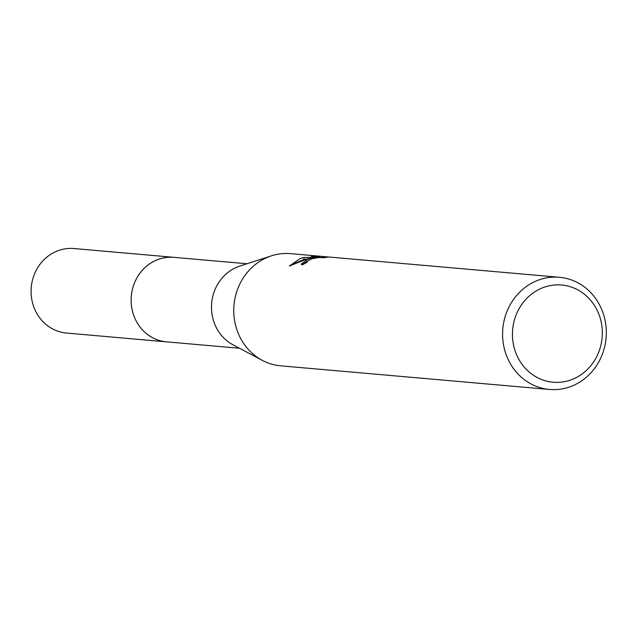 <?xml version="1.0" encoding="UTF-8"?>
<svg xmlns="http://www.w3.org/2000/svg" width="638" height="638" viewBox="0 0 638 638"><rect width="100%" height="100%" fill="white"/><g stroke="black" fill="none" stroke-linecap="round" stroke-linejoin="round"><path stroke-width="0.96" d="M167.642 341.944A42.435 39.062 -85 0 1 166.478 341.864A42.419 39.046 -85 0 1 131.308 304.151A42.419 39.046 -85 0 1 159.341 259.044A42.419 39.046 -85 0 1 173.919 257.337L246.962 263.757M167.308 341.912A42.427 39.054 -85 0 1 131.332 304.589A42.427 39.054 -85 0 1 159.333 259.036A42.427 39.054 -85 0 1 174.732 257.409M549.525 389.459A56.303 51.83 -85 0 1 502.816 339.424A56.303 51.83 -85 0 1 540.035 279.548A56.303 51.83 -85 0 1 559.39 277.283A56.303 51.83 -85 0 1 606.1 327.318A56.303 51.83 -85 0 1 568.881 387.194A56.303 51.83 -85 0 1 549.525 389.459L280.696 365.829A56.303 51.83 -85 0 1 262.282 360.35L232.974 344.783A42.419 39.046 -85 0 1 211.656 303.345A42.419 39.046 -85 0 1 239.697 266.11A42.419 39.046 -85 0 1 239.896 266.046A42.419 39.046 -85 0 1 240.095 265.982M262.282 360.35A56.303 51.83 -85 0 1 233.979 305.347A56.303 51.83 -85 0 1 271.206 255.918A56.303 51.83 -85 0 1 271.469 255.83A56.303 51.83 -85 0 1 290.553 253.645L559.39 277.283M305.961 259.227L304.151 259.331L303.664 257.537L318.553 257.042L311.543 256.42L319.335 256.34L327.98 257.098L324.112 257.704L318.514 257.577L311.711 258.781L306.599 261.58L307.38 262.106A56.303 51.83 95 0 0 302.42 264.858L301.112 264.14L307.731 259.124L314.534 257.505L306.695 259.036L289.333 266.062L300.275 258.47L303.672 257.537M544.884 286.98A48.799 44.923 -85 0 1 600.557 319.391A48.799 44.923 -85 0 1 569.878 380.272A48.799 44.923 -85 0 1 514.204 347.869A48.799 44.923 -85 0 1 544.884 286.98M319.646 257.489L319.335 256.34M314.686 258.087L314.534 257.505M306.607 261.548L301.957 264.786M304.151 259.339L293.424 263.901M318.689 257.561L318.553 257.042M173.911 257.313A42.435 39.062 -85 0 0 132.656 311.966A42.435 39.062 -85 0 0 166.478 341.864L66.432 333.044A42.419 39.046 -85 0 1 32.618 303.17A42.419 39.046 -85 0 1 73.864 248.541L173.911 257.313A42.435 39.062 -85 0 1 175.075 257.433M239.896 266.046L271.469 255.83M306.607 261.739L306.782 262.401M166.494 341.84L239.529 348.268"/></g></svg>
